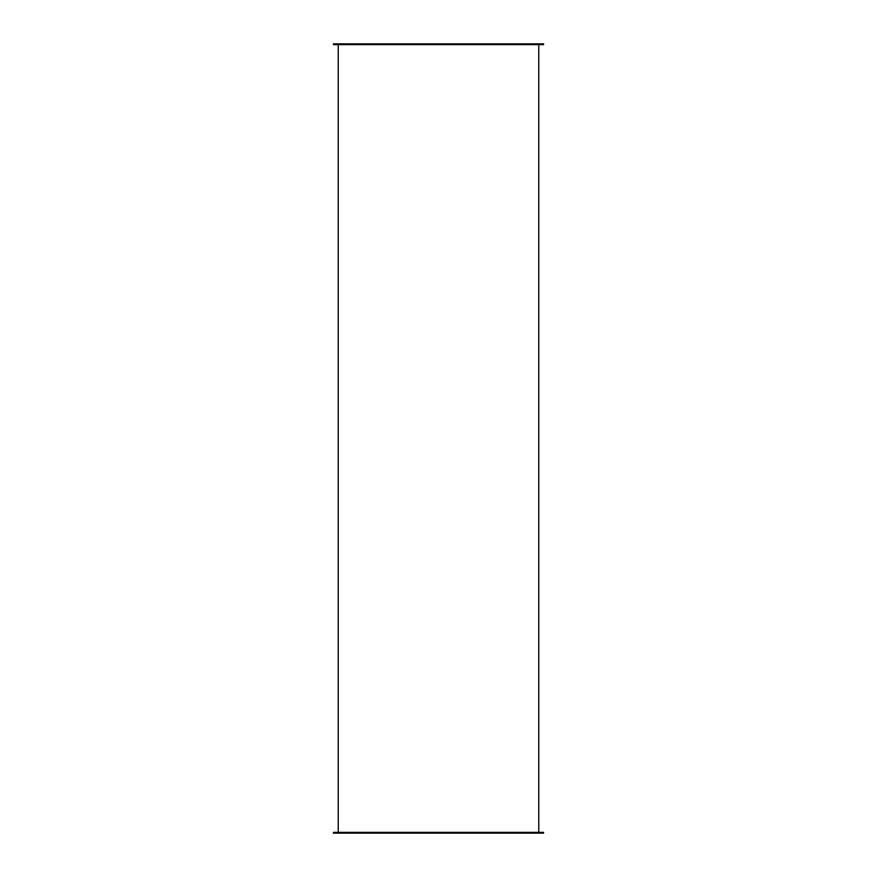 <?xml version="1.0" encoding="UTF-8"?>
<svg xmlns="http://www.w3.org/2000/svg" width="877" height="877" viewBox="0 0 877 877"><rect width="100%" height="100%" fill="white"/><g stroke="black" fill="none" stroke-linecap="round" stroke-linejoin="round"><path stroke-width="1.32" d="M543.554 832.35L333.446 832.35L333.446 833.15L543.554 833.15L543.554 832.35M543.554 44.65L333.446 44.65L333.446 43.85L543.554 43.85L543.554 44.65M538.763 832.35L538.763 44.65M338.237 832.35L338.237 44.65"/></g></svg>
